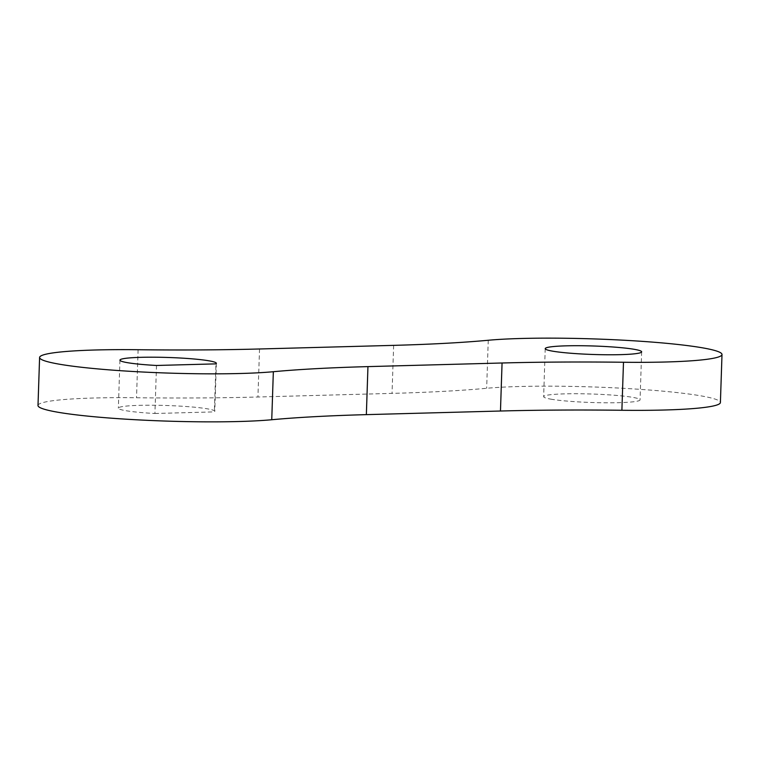 <?xml version="1.0" encoding="UTF-8"?>
<svg xmlns="http://www.w3.org/2000/svg" width="760" height="760" viewBox="0 0 760 760"><rect width="100%" height="100%" fill="white"/><g stroke="black" fill="none" stroke-linecap="round" stroke-linejoin="round"><path stroke-width="0.57" stroke-dasharray="3.8 2.85" d="M38 405.488A128.63 11.333 -178.1 0 1 136.515 397.746A369.816 32.575 -178.1 0 0 257.934 397.005L392.046 393.385A369.816 32.575 -178.1 0 0 486.656 388.284A128.63 11.333 -178.1 0 1 698.164 395.39A128.63 11.333 -178.1 0 1 720.404 402.534M551.978 399.342A48.241 4.246 -178.1 0 1 543.637 396.663A48.241 4.246 -178.1 0 1 577.733 393.737A48.241 4.246 -178.1 0 1 631.712 397.185A48.241 4.246 -178.1 0 1 640.053 399.865A48.241 4.246 -178.1 0 1 605.957 402.791A48.241 4.246 -178.1 0 1 551.978 399.342M156.503 365.474L154.916 413.497A48.241 4.246 -178.1 0 1 118.351 408.158A48.241 4.246 -178.1 0 1 166.706 405.507A48.241 4.246 -178.1 0 1 214.776 411.359A48.241 4.246 -178.1 0 1 214.348 411.891L215.945 363.869M154.916 413.497L214.348 411.891M138.111 349.724L136.515 397.746M259.53 348.983L257.934 397.005M393.642 345.363L392.046 393.385M488.252 340.262L486.656 388.284M545.224 348.64L543.637 396.663M641.649 351.842L640.053 399.865M119.947 360.135L118.351 408.158M216.362 363.337L214.776 411.359"/><path stroke-width="1.14" d="M623.485 362.254A369.816 32.575 -178.1 0 0 502.065 362.995L367.954 366.615A369.816 32.575 -178.1 0 0 273.344 371.716A128.63 11.333 -178.1 0 1 61.836 364.61A128.63 11.333 -178.1 0 1 39.596 357.466A128.63 11.333 -178.1 0 1 138.111 349.724A369.816 32.575 -178.1 0 0 259.53 348.983L393.642 345.363A369.816 32.575 -178.1 0 0 488.252 340.262A128.63 11.333 -178.1 0 1 699.76 347.367A128.63 11.333 -178.1 0 1 722 354.512A128.63 11.333 -178.1 0 1 623.485 362.254L621.889 410.276A128.63 11.333 -178.1 0 0 720.404 402.534L722 354.512M273.344 371.716L271.748 419.738A128.63 11.333 -178.1 0 1 60.239 412.632A128.63 11.333 -178.1 0 1 38 405.488L39.596 357.466M271.748 419.738A369.816 32.575 -178.1 0 1 366.358 414.637L500.469 411.017A369.816 32.575 -178.1 0 1 621.889 410.276M553.565 351.32A48.241 4.246 -178.1 0 1 545.224 348.64A48.241 4.246 -178.1 0 1 579.329 345.714A48.241 4.246 -178.1 0 1 633.308 349.163A48.241 4.246 -178.1 0 1 641.649 351.842A48.241 4.246 -178.1 0 1 607.553 354.768A48.241 4.246 -178.1 0 1 553.565 351.32M156.503 365.474A48.241 4.246 -178.1 0 1 119.947 360.135A48.241 4.246 -178.1 0 1 168.292 357.485A48.241 4.246 -178.1 0 1 216.362 363.337A48.241 4.246 -178.1 0 1 215.945 363.869L156.503 365.474M502.065 362.995L500.469 411.017M367.954 366.615L366.358 414.637"/></g></svg>
